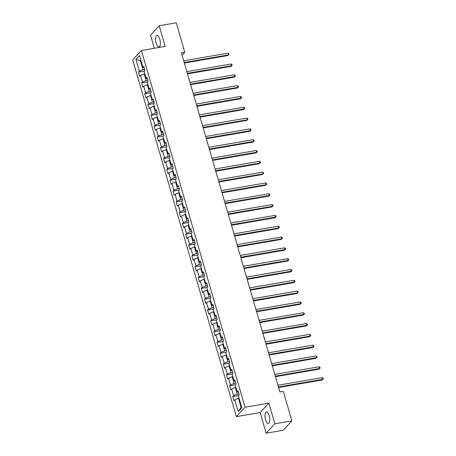 <?xml version="1.0" encoding="UTF-8"?>
<svg xmlns="http://www.w3.org/2000/svg" width="456" height="456" viewBox="0 0 456 456"><rect width="100%" height="100%" fill="white"/><g stroke="black" fill="none" stroke-linecap="round" stroke-linejoin="round"><path stroke-width="0.68" d="M269.217 415.764A5.831 2.234 -99.8 0 0 266.395 412.002A5.831 2.234 -99.8 0 0 265.552 419.731A5.831 2.234 -99.8 0 0 268.373 423.493A5.831 2.234 -99.8 0 0 269.217 415.764M159.817 39.199A5.831 2.234 -99.8 0 0 156.989 35.437A5.831 2.234 -99.8 0 0 156.146 43.166A5.831 2.234 -99.8 0 0 158.973 46.928A5.831 2.234 -99.8 0 0 159.817 39.199M266.156 433.2L274.854 423.789L268.852 403.127L260.154 412.543L266.156 433.2L283.17 430.27L291.868 420.854L283.313 391.39L279.91 391.978L181.38 52.85L184.783 52.263L176.227 22.8L159.212 25.73L150.508 35.146L154.322 48.268M260.154 412.543L236.333 416.647L132.69 59.907L141.388 50.496L245.032 407.231L236.333 416.647M135.916 59.422L139.342 71.204L138.487 72.133L139.696 76.294L140.551 75.365L142.483 82.023L141.628 82.952L142.836 87.107L143.691 86.178L145.629 92.836L144.769 93.765L145.977 97.926L146.838 96.997L148.77 103.649L147.909 104.578L149.118 108.739L149.978 107.81L151.911 114.467L151.05 115.391L152.258 119.552L153.119 118.623L155.051 125.28L154.196 126.209L155.405 130.365L156.26 129.441L158.192 136.093L157.337 137.022L158.545 141.183L159.4 140.254L161.338 146.906L160.478 147.835L161.686 151.996L162.547 151.067L164.479 157.725L163.618 158.654L164.827 162.809L165.688 161.88L167.62 168.538L166.759 169.467L167.968 173.628L168.828 172.699L170.761 179.35L169.906 180.28L171.114 184.441L171.969 183.511L173.901 190.163L173.046 191.092L174.255 195.254L175.11 194.324L177.048 200.982L176.187 201.911L177.395 206.066L178.256 205.137L180.188 211.795L179.328 212.724L180.536 216.885L181.397 215.956L183.329 222.608L182.474 223.537L183.682 227.698L184.537 226.769L186.47 233.426L185.615 234.35L186.823 238.511L187.678 237.582L189.61 244.239L188.755 245.168L189.964 249.324L190.819 248.4L192.757 255.052L191.896 255.981L193.105 260.142L193.965 259.213L195.898 265.865L195.037 266.794L196.245 270.955L197.106 270.026L199.038 276.684L198.183 277.613L199.392 281.768L200.247 280.839L202.179 287.497L201.324 288.426L202.532 292.587L203.387 291.658L205.325 298.31L204.465 299.239L205.673 303.4L206.534 302.47L208.466 309.122L207.605 310.051L208.814 314.212L209.674 313.283L211.607 319.941L210.746 320.87L211.954 325.025L212.815 324.096L214.747 330.754L213.892 331.683L215.101 335.844L215.956 334.915L217.888 341.567L217.033 342.496L218.242 346.657L219.097 345.728L221.035 352.385L220.174 353.309L221.382 357.47L222.243 356.541L224.175 363.198L223.315 364.127L224.523 368.283L225.384 367.359L227.316 374.011L226.455 374.94L227.664 379.101L228.524 378.172L230.457 384.824L229.602 385.753L230.81 389.914L231.665 388.985L233.597 395.643L232.742 396.572L233.951 400.727L234.806 399.798L238.231 411.586L241.805 407.715L238.38 395.933L239.24 395.004L238.032 390.843L237.171 391.772L235.239 385.12L236.1 384.191L234.891 380.03L234.031 380.959L232.098 374.302L232.953 373.373L231.745 369.217L230.89 370.147L228.958 363.489L229.813 362.56L228.604 358.399L227.749 359.328L225.817 352.676L226.672 351.747L225.463 347.586L224.608 348.515L222.67 341.863L223.531 340.934L222.323 336.773L221.462 337.702L219.53 331.045L220.39 330.115L219.182 325.96L218.321 326.889L216.389 320.232L217.244 319.303L216.036 315.142L215.181 316.071L213.248 309.419L214.103 308.49L212.895 304.329L212.04 305.258L210.102 298.6L210.963 297.677L209.754 293.516L208.894 294.445L206.961 287.787L207.822 286.858L206.614 282.703L205.753 283.626L203.821 276.974L204.681 276.045L203.473 271.884L202.612 272.813L200.68 266.161L201.535 265.232L200.326 261.071L199.471 262L197.539 255.343L198.394 254.414L197.186 250.258L196.331 251.188L194.393 244.53L195.254 243.601L194.045 239.44L193.184 240.369L191.252 233.717L192.113 232.788L190.904 228.627L190.044 229.556L188.111 222.904L188.972 221.975L187.764 217.814L186.903 218.743L184.971 212.086L185.826 211.156L184.617 207.001L183.762 207.93L181.83 201.273L182.685 200.344L181.477 196.183L180.622 197.112L178.684 190.46L179.544 189.531L178.336 185.37L177.475 186.299L175.543 179.641L176.404 178.718L175.195 174.557L174.334 175.486L172.402 168.828L173.263 167.899L172.054 163.744L171.194 164.667L169.261 158.015L170.116 157.086L168.908 152.925L168.053 153.854L166.121 147.202L166.976 146.273L165.767 142.112L164.912 143.041L162.974 136.384L163.835 135.455L162.627 131.299L161.766 132.229L159.834 125.571L160.694 124.642L159.486 120.481L158.625 121.41L156.693 114.758L157.548 113.829L156.34 109.668L155.485 110.597L153.552 103.945L154.407 103.016L153.199 98.855L152.344 99.784L150.406 93.127L151.267 92.197L150.058 88.042L149.197 88.971L147.265 82.314L148.126 81.385L146.917 77.224L146.057 78.153L144.124 71.501L144.985 70.572L143.777 66.411L142.916 67.34L139.49 55.552L135.916 59.422L140.385 60.711L143.007 69.722L144.655 69.437M238.91 393.87L237.262 394.155L235.33 387.497L235.9 387.4M238.414 392.154L237.171 391.772M233.597 395.643L237.262 394.155M231.665 388.985L235.33 387.497M235.769 383.057L234.122 383.342L232.189 376.684L232.76 376.588M235.267 381.341L234.031 380.959M230.457 384.824L234.122 383.342M228.524 378.172L232.189 376.684M232.628 372.238L230.981 372.523L229.043 365.872L229.619 365.769M232.127 370.528L230.89 370.147M227.316 374.011L230.981 372.523M225.384 367.359L229.043 365.872M229.482 361.426L227.835 361.711L225.902 355.053L226.478 354.956M228.986 359.71L227.749 359.328M224.175 363.198L227.835 361.711M222.243 356.541L225.902 355.053M226.341 350.613L224.694 350.898L222.762 344.24L223.337 344.143M225.845 348.897L224.608 348.515M221.035 352.385L224.694 350.898M219.097 345.728L222.762 344.24M223.201 339.8L221.553 340.079L219.621 333.427L220.191 333.33M222.705 338.084L221.462 337.702M217.888 341.567L221.553 340.079M215.956 334.915L219.621 333.427M220.06 328.981L218.413 329.266L216.48 322.614L217.05 322.512M219.558 327.265L218.321 326.889M214.747 330.754L218.413 329.266M212.815 324.096L216.48 322.614M216.919 318.168L215.272 318.453L213.334 311.796L213.91 311.699M216.418 316.453L215.181 316.071M211.607 319.941L215.272 318.453M209.674 313.283L213.334 311.796M213.773 307.355L212.125 307.64L210.193 300.983L210.769 300.886M213.277 305.64L212.04 305.258M208.466 309.122L212.125 307.64M206.534 302.47L210.193 300.983M210.632 296.542L208.985 296.822L207.052 290.17L207.628 290.067M210.136 294.827L208.894 294.445M205.325 298.31L208.985 296.822M203.387 291.658L207.052 290.17M207.491 285.724L205.844 286.009L203.912 279.357L204.482 279.254M206.995 284.008L205.753 283.626M202.179 287.497L205.844 286.009M200.247 280.839L203.912 279.357M204.351 274.911L202.703 275.196L200.771 268.538L201.341 268.441M203.849 273.195L202.612 272.813M199.038 276.684L202.703 275.196M197.106 270.026L200.771 268.538M201.21 264.098L199.563 264.383L197.625 257.725L198.2 257.629M200.708 262.382L199.471 262M195.898 265.865L199.563 264.383M193.965 259.213L197.625 257.725M198.064 253.279L196.416 253.564L194.484 246.913L195.06 246.81M197.568 251.57L196.331 251.188M192.757 255.052L196.416 253.564M190.819 248.4L194.484 246.913M194.923 242.467L193.276 242.752L191.343 236.094L191.919 235.997M194.427 240.751L193.184 240.369M189.61 244.239L193.276 242.752M187.678 237.582L191.343 236.094M191.782 231.654L190.135 231.939L188.203 225.281L188.773 225.184M191.286 229.938L190.044 229.556M186.47 233.426L190.135 231.939M184.537 226.769L188.203 225.281M188.641 220.841L186.994 221.12L185.056 214.468L185.632 214.371M188.14 219.125L186.903 218.743M183.329 222.608L186.994 221.12M181.397 215.956L185.056 214.468M185.501 210.022L183.848 210.307L181.915 203.655L182.491 203.553M184.999 208.306L183.762 207.93M180.188 211.795L183.848 210.307M178.256 205.137L181.915 203.655M182.354 199.209L180.707 199.494L178.775 192.837L179.35 192.74M181.858 197.494L180.622 197.112M177.048 200.982L180.707 199.494M175.11 194.324L178.775 192.837M179.214 188.396L177.566 188.681L175.634 182.024L176.204 181.927M178.718 186.681L177.475 186.299M173.901 190.163L177.566 188.681M171.969 183.511L175.634 182.024M176.073 177.583L174.426 177.863L172.493 171.211L173.063 171.108M175.571 175.868L174.334 175.486M170.761 179.35L174.426 177.863M168.828 172.699L172.493 171.211M172.932 166.765L171.285 167.05L169.347 160.398L169.923 160.295M172.431 165.049L171.194 164.667M167.62 168.538L171.285 167.05M165.688 161.88L169.347 160.398M169.786 155.952L168.139 156.237L166.206 149.579L166.782 149.482M169.29 154.236L168.053 153.854M164.479 157.725L168.139 156.237M162.547 151.067L166.206 149.579M166.645 145.139L164.998 145.424L163.066 138.766L163.641 138.67M166.149 143.423L164.912 143.041M161.338 146.906L164.998 145.424M159.4 140.254L163.066 138.766M163.505 134.32L161.857 134.605L159.925 127.954L160.495 127.851M163.009 132.611L161.766 132.229M158.192 136.093L161.857 134.605M156.26 129.441L159.925 127.954M160.364 123.508L158.716 123.793L156.784 117.135L157.354 117.038M159.862 121.792L158.625 121.41M155.051 125.28L158.716 123.793M153.119 118.623L156.784 117.135M157.223 112.695L155.576 112.98L153.638 106.322L154.213 106.225M156.721 110.979L155.485 110.597M151.911 114.467L155.576 112.98M149.978 107.81L153.638 106.322M154.077 101.882L152.429 102.161L150.497 95.509L151.073 95.412M153.581 100.166L152.344 99.784M148.77 103.649L152.429 102.161M146.838 96.997L150.497 95.509M150.936 91.063L149.289 91.348L147.356 84.696L147.932 84.594M150.44 89.347L149.197 88.971M145.629 92.836L149.289 91.348M143.691 86.178L147.356 84.696M147.795 80.25L146.148 80.535L144.216 73.878L144.786 73.781M147.299 78.535L146.057 78.153M142.483 82.023L146.148 80.535M140.551 75.365L144.216 73.878M140.961 60.608L140.385 60.711L140.847 60.215M144.153 67.722L142.916 67.34M139.342 71.204L143.007 69.722M274.854 423.789L291.868 420.854M268.852 403.127L245.032 407.231M141.388 50.496L165.209 46.392L159.212 25.73M182.064 55.204L184.783 52.263M239.047 398.213L238.471 398.316L241.087 407.328L241.549 406.832M238.231 411.586L241.087 407.328M234.806 399.798L238.471 398.316M138.487 72.133L144.495 71.102M141.628 82.952L147.636 81.915M144.769 93.765L150.776 92.728M147.909 104.578L153.917 103.546M151.05 115.391L157.064 114.359M154.196 126.209L160.204 125.172M157.337 137.022L163.345 135.985M160.478 147.835L166.486 146.803M163.618 158.654L169.626 157.616M166.759 169.467L172.773 168.429M169.906 180.28L175.913 179.242M173.046 191.092L179.054 190.061M176.187 201.911L182.195 200.874M179.328 212.724L185.335 211.687M182.474 223.537L188.482 222.505M185.615 234.35L191.623 233.318M188.755 245.168L194.763 244.131M191.896 255.981L197.904 254.944M195.037 266.794L201.05 265.762M198.183 277.613L204.191 276.575M201.324 288.426L207.332 287.388M204.465 299.239L210.472 298.201M207.605 310.051L213.613 309.02M210.746 320.87L216.76 319.833M213.892 331.683L219.9 330.646M217.033 342.496L223.041 341.464M220.174 353.309L226.182 352.277M223.315 364.127L229.322 363.09M226.455 374.94L232.469 373.903M229.602 385.753L235.609 384.721M232.742 396.572L238.75 395.534M184.344 63.048L227.909 55.546L228.496 54.908L184.195 62.54M227.989 53.175L228.849 53.734L229.049 54.429L228.496 54.908L227.989 53.175L183.694 60.808M229.049 54.429L227.909 55.546M187.484 73.866L231.049 66.359L231.637 65.721L187.336 73.353M231.135 63.988L231.99 64.547L232.195 65.242L231.637 65.721L231.135 63.988L186.835 71.62M232.195 65.242L231.049 66.359M190.631 84.679L234.19 77.172L234.777 76.54L190.483 84.172M234.276 74.807L235.136 75.365L235.336 76.055L234.777 76.54L234.276 74.807L189.975 82.439M235.336 76.055L234.19 77.172M193.771 95.492L237.331 87.985L237.918 87.352L193.623 94.985M237.416 85.62L238.277 86.178L238.477 86.868L237.918 87.352L237.416 85.62L193.122 93.252M238.477 86.868L237.331 87.985M196.912 106.305L240.472 98.804L241.059 98.165L196.764 105.798M240.557 96.433L241.418 96.991L241.617 97.687L241.059 98.165L240.557 96.433L196.262 104.065M241.617 97.687L240.472 98.804M200.053 117.124L243.618 109.617L244.205 108.978L199.905 116.611M243.698 107.245L244.558 107.804L244.758 108.499L244.205 108.978L243.698 107.245L199.403 114.878M244.758 108.499L243.618 109.617M203.194 127.936L246.759 120.43L247.346 119.797L203.051 127.429M246.844 118.064L247.699 118.623L247.904 119.312L247.346 119.797L246.844 118.064L202.544 125.696M247.904 119.312L246.759 120.43M206.34 138.749L249.899 131.248L250.486 130.61L206.192 138.242M249.985 128.877L250.846 129.436L251.045 130.125L250.486 130.61L249.985 128.877L205.684 136.509M251.045 130.125L249.899 131.248M209.481 149.568L253.04 142.061L253.627 141.423L209.332 149.055M253.126 139.69L253.986 140.249L254.186 140.944L253.627 141.423L253.126 139.69L208.831 147.322M254.186 140.944L253.04 142.061M212.621 160.381L256.181 152.874L256.774 152.241L212.473 159.868M256.266 150.503L257.127 151.061L257.326 151.757L256.774 152.241L256.266 150.503L211.972 158.135M257.326 151.757L256.181 152.874M215.762 171.194L259.327 163.687L259.914 163.054L215.614 170.686M259.407 161.321L260.268 161.88L260.473 162.57L259.914 163.054L259.407 161.321L215.112 168.954M260.473 162.57L259.327 163.687M218.908 182.007L262.468 174.505L263.055 173.867L218.76 181.499M262.553 172.134L263.408 172.693L263.614 173.388L263.055 173.867L262.553 172.134L218.253 179.767M263.614 173.388L262.468 174.505M222.049 192.825L265.609 185.318L266.196 184.68L221.901 192.312M265.694 182.947L266.555 183.506L266.754 184.201L266.196 184.68L265.694 182.947L221.394 190.579M266.754 184.201L265.609 185.318M225.19 203.638L268.749 196.131L269.336 195.499L225.042 203.131M268.835 193.766L269.695 194.324L269.895 195.014L269.336 195.499L268.835 193.766L224.54 201.398M269.895 195.014L268.749 196.131M228.331 214.451L271.89 206.944L272.483 206.311L228.182 213.944M271.975 204.579L272.836 205.137L273.036 205.827L272.483 206.311L271.975 204.579L227.681 212.211M273.036 205.827L271.89 206.944M231.471 225.264L275.036 217.763L275.623 217.124L231.323 224.757M275.116 215.392L275.977 215.95L276.182 216.646L275.623 217.124L275.116 215.392L230.821 223.024M276.182 216.646L275.036 217.763M234.618 236.083L278.177 228.576L278.764 227.937L234.469 235.57M278.263 226.204L279.118 226.763L279.323 227.458L278.764 227.937L278.263 226.204L233.962 233.837M279.323 227.458L278.177 228.576M237.758 246.895L281.318 239.389L281.905 238.756L237.61 246.388M281.403 237.023L282.264 237.582L282.464 238.271L281.905 238.756L281.403 237.023L237.103 244.655M282.464 238.271L281.318 239.389M240.899 257.708L284.458 250.207L285.046 249.569L240.751 257.201M284.544 247.836L285.405 248.395L285.604 249.09L285.046 249.569L284.544 247.836L240.249 255.468M285.604 249.09L284.458 250.207M244.04 268.527L287.605 261.02L288.192 260.382L243.892 268.014M287.685 258.649L288.545 259.207L288.745 259.903L288.192 260.382L287.685 258.649L243.39 266.281M288.745 259.903L287.605 261.02M247.18 279.34L290.746 271.833L291.333 271.2L247.032 278.827M290.825 269.462L291.686 270.02L291.891 270.716L291.333 271.2L290.825 269.462L246.531 277.094M291.891 270.716L290.746 271.833M250.327 290.153L293.886 282.646L294.473 282.013L250.179 289.645M293.972 280.28L294.827 280.839L295.032 281.529L294.473 282.013L293.972 280.28L249.671 287.913M295.032 281.529L293.886 282.646M253.468 300.966L297.027 293.464L297.614 292.826L253.319 300.458M297.112 291.093L297.973 291.652L298.173 292.347L297.614 292.826L297.112 291.093L252.818 298.726M298.173 292.347L297.027 293.464M256.608 311.784L300.168 304.277L300.755 303.639L256.46 311.271M300.253 301.906L301.114 302.465L301.313 303.16L300.755 303.639L300.253 301.906L255.958 309.538M301.313 303.16L300.168 304.277M259.749 322.597L303.314 315.09L303.901 314.458L259.601 322.09M303.394 312.725L304.255 313.283L304.454 313.973L303.901 314.458L303.394 312.725L259.099 320.357M304.454 313.973L303.314 315.09M262.89 333.41L306.455 325.903L307.042 325.27L262.741 332.903M306.54 323.538L307.395 324.096L307.6 324.786L307.042 325.27L306.54 323.538L262.24 331.17M307.6 324.786L306.455 325.903M266.036 344.223L309.595 336.722L310.183 336.083L265.888 343.716M309.681 334.351L310.542 334.909L310.741 335.605L310.183 336.083L309.681 334.351L265.381 341.983M310.741 335.605L309.595 336.722M269.177 355.042L312.736 347.535L313.323 346.896L269.029 354.529M312.822 345.163L313.682 345.722L313.882 346.417L313.323 346.896L312.822 345.163L268.527 352.796M313.882 346.417L312.736 347.535M272.317 365.854L315.877 358.348L316.47 357.715L272.169 365.347M315.962 355.982L316.823 356.541L317.023 357.23L316.47 357.715L315.962 355.982L271.668 363.614M317.023 357.23L315.877 358.348M275.458 376.667L319.023 369.166L319.61 368.528L275.31 376.16M319.103 366.795L319.964 367.354L320.163 368.049L319.61 368.528L319.103 366.795L274.808 374.427M320.163 368.049L319.023 369.166M278.599 387.486L322.164 379.979L322.751 379.341L278.456 386.973M322.25 377.608L323.104 378.166L323.31 378.862L322.751 379.341L322.25 377.608L277.949 385.24M323.31 378.862L322.164 379.979"/></g></svg>
